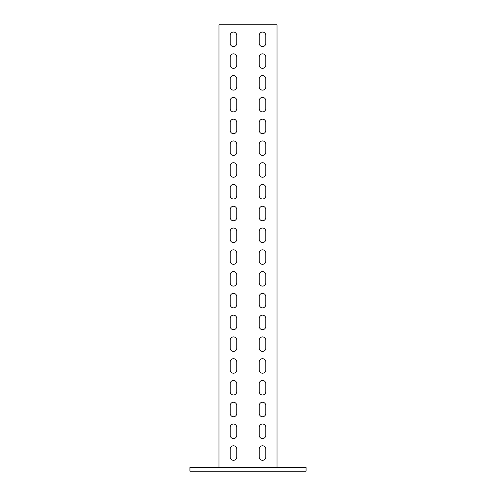 <?xml version="1.0" encoding="UTF-8"?>
<svg xmlns="http://www.w3.org/2000/svg" width="496" height="496" viewBox="0 0 496 496"><rect width="100%" height="100%" fill="white"/><g stroke="black" fill="none" stroke-linecap="round" stroke-linejoin="round"><path stroke-width="0.74" d="M189.931 467.573L306.069 467.573L306.069 471.2L189.931 471.2L189.931 467.573M230.218 57.102A3.267 3.267 0 0 1 233.486 53.835A3.267 3.267 0 0 1 236.747 57.102L236.747 65.088A3.267 3.267 0 0 1 233.486 68.349A3.267 3.267 0 0 1 230.218 65.088L230.218 57.102A3.267 3.267 0 0 1 233.486 53.835A3.267 3.267 0 0 1 236.747 57.102M230.218 35.328A3.267 3.267 0 0 1 233.486 32.06A3.267 3.267 0 0 1 236.747 35.328L236.747 43.307A3.267 3.267 0 0 1 233.486 46.574A3.267 3.267 0 0 1 230.218 43.307L230.218 35.328A3.267 3.267 0 0 1 233.486 32.06A3.267 3.267 0 0 1 236.747 35.328M236.747 86.862A3.267 3.267 0 0 1 233.486 90.129A3.267 3.267 0 0 1 230.218 86.862L230.218 78.876A3.267 3.267 0 0 1 233.486 75.609A3.267 3.267 0 0 1 236.747 78.876L236.747 86.862A3.267 3.267 0 0 1 233.486 90.129A3.267 3.267 0 0 1 230.218 86.862M236.747 108.636A3.267 3.267 0 0 1 233.486 111.904A3.267 3.267 0 0 1 230.218 108.636L230.218 100.651A3.267 3.267 0 0 1 233.486 97.383A3.267 3.267 0 0 1 236.747 100.651L236.747 108.636A3.267 3.267 0 0 1 233.486 111.904A3.267 3.267 0 0 1 230.218 108.636M236.747 130.411A3.267 3.267 0 0 1 233.486 133.678A3.267 3.267 0 0 1 230.218 130.411L230.218 122.425A3.267 3.267 0 0 1 233.486 119.164A3.267 3.267 0 0 1 236.747 122.425L236.747 130.411A3.267 3.267 0 0 1 233.486 133.678A3.267 3.267 0 0 1 230.218 130.411M236.747 152.185A3.267 3.267 0 0 1 233.486 155.453A3.267 3.267 0 0 1 230.218 152.185L230.218 144.206A3.267 3.267 0 0 1 233.486 140.938A3.267 3.267 0 0 1 236.747 144.206L236.747 152.185A3.267 3.267 0 0 1 233.486 155.453A3.267 3.267 0 0 1 230.218 152.185M236.747 173.966A3.267 3.267 0 0 1 233.486 177.227A3.267 3.267 0 0 1 230.218 173.966L230.218 165.98A3.267 3.267 0 0 1 233.486 162.713A3.267 3.267 0 0 1 236.747 165.98L236.747 173.966A3.267 3.267 0 0 1 233.486 177.227A3.267 3.267 0 0 1 230.218 173.966M236.747 195.74A3.267 3.267 0 0 1 233.486 199.008A3.267 3.267 0 0 1 230.218 195.74L230.218 187.755A3.267 3.267 0 0 1 233.486 184.487A3.267 3.267 0 0 1 236.747 187.755L236.747 195.74A3.267 3.267 0 0 1 233.486 199.008A3.267 3.267 0 0 1 230.218 195.74M236.747 217.515A3.267 3.267 0 0 1 233.486 220.782A3.267 3.267 0 0 1 230.218 217.515L230.218 209.529A3.267 3.267 0 0 1 233.486 206.262A3.267 3.267 0 0 1 236.747 209.529L236.747 217.515A3.267 3.267 0 0 1 233.486 220.782A3.267 3.267 0 0 1 230.218 217.515M236.747 239.289A3.267 3.267 0 0 1 233.486 242.556A3.267 3.267 0 0 1 230.218 239.289L230.218 231.303A3.267 3.267 0 0 1 233.486 228.036A3.267 3.267 0 0 1 236.747 231.303L236.747 239.289A3.267 3.267 0 0 1 233.486 242.556A3.267 3.267 0 0 1 230.218 239.289M236.747 261.063A3.267 3.267 0 0 1 233.486 264.331A3.267 3.267 0 0 1 230.218 261.063L230.218 253.084A3.267 3.267 0 0 1 233.486 249.817A3.267 3.267 0 0 1 236.747 253.084L236.747 261.063A3.267 3.267 0 0 1 233.486 264.331A3.267 3.267 0 0 1 230.218 261.063M236.747 282.844A3.267 3.267 0 0 1 233.486 286.105A3.267 3.267 0 0 1 230.218 282.844L230.218 274.858A3.267 3.267 0 0 1 233.486 271.591A3.267 3.267 0 0 1 236.747 274.858L236.747 282.844A3.267 3.267 0 0 1 233.486 286.105A3.267 3.267 0 0 1 230.218 282.844M236.747 304.618A3.267 3.267 0 0 1 233.486 307.886A3.267 3.267 0 0 1 230.218 304.618L230.218 296.633A3.267 3.267 0 0 1 233.486 293.365A3.267 3.267 0 0 1 236.747 296.633L236.747 304.618A3.267 3.267 0 0 1 233.486 307.886A3.267 3.267 0 0 1 230.218 304.618M236.747 326.393A3.267 3.267 0 0 1 233.486 329.66A3.267 3.267 0 0 1 230.218 326.393L230.218 318.407A3.267 3.267 0 0 1 233.486 315.14A3.267 3.267 0 0 1 236.747 318.407L236.747 326.393A3.267 3.267 0 0 1 233.486 329.66A3.267 3.267 0 0 1 230.218 326.393M236.747 348.167A3.267 3.267 0 0 1 233.486 351.435A3.267 3.267 0 0 1 230.218 348.167L230.218 340.182A3.267 3.267 0 0 1 233.486 336.914A3.267 3.267 0 0 1 236.747 340.182L236.747 348.167A3.267 3.267 0 0 1 233.486 351.435A3.267 3.267 0 0 1 230.218 348.167M236.747 369.942A3.267 3.267 0 0 1 233.486 373.209A3.267 3.267 0 0 1 230.218 369.942L230.218 361.956A3.267 3.267 0 0 1 233.486 358.695A3.267 3.267 0 0 1 236.747 361.956L236.747 369.942A3.267 3.267 0 0 1 233.486 373.209A3.267 3.267 0 0 1 230.218 369.942M236.747 391.716A3.267 3.267 0 0 1 233.486 394.983A3.267 3.267 0 0 1 230.218 391.716L230.218 383.737A3.267 3.267 0 0 1 233.486 380.469A3.267 3.267 0 0 1 236.747 383.737L236.747 391.716A3.267 3.267 0 0 1 233.486 394.983A3.267 3.267 0 0 1 230.218 391.716M236.747 413.497A3.267 3.267 0 0 1 233.486 416.764A3.267 3.267 0 0 1 230.218 413.497L230.218 405.511A3.267 3.267 0 0 1 233.486 402.244A3.267 3.267 0 0 1 236.747 405.511L236.747 413.497A3.267 3.267 0 0 1 233.486 416.764A3.267 3.267 0 0 1 230.218 413.497M236.747 435.271A3.267 3.267 0 0 1 233.486 438.538A3.267 3.267 0 0 1 230.218 435.271L230.218 427.285A3.267 3.267 0 0 1 233.486 424.018A3.267 3.267 0 0 1 236.747 427.285L236.747 435.271A3.267 3.267 0 0 1 233.486 438.538A3.267 3.267 0 0 1 230.218 435.271M236.747 457.045A3.267 3.267 0 0 1 233.486 460.313A3.267 3.267 0 0 1 230.218 457.045L230.218 449.06A3.267 3.267 0 0 1 233.486 445.792A3.267 3.267 0 0 1 236.747 449.06L236.747 457.045A3.267 3.267 0 0 1 233.486 460.313A3.267 3.267 0 0 1 230.218 457.045M277.035 467.573L277.035 24.8L218.965 24.8L218.965 467.573M259.253 65.088L259.253 57.102A3.267 3.267 0 0 1 262.514 53.835A3.267 3.267 0 0 1 265.782 57.102L265.782 65.088A3.267 3.267 0 0 1 262.514 68.349A3.267 3.267 0 0 1 259.253 65.088A3.267 3.267 0 0 0 262.514 68.349A3.267 3.267 0 0 0 265.782 65.088M236.747 65.088A3.267 3.267 0 0 1 233.486 68.349A3.267 3.267 0 0 1 230.218 65.088M236.747 43.307A3.267 3.267 0 0 1 233.486 46.574A3.267 3.267 0 0 1 230.218 43.307M259.253 43.307L259.253 35.328A3.267 3.267 0 0 1 262.514 32.06A3.267 3.267 0 0 1 265.782 35.328L265.782 43.307A3.267 3.267 0 0 1 262.514 46.574A3.267 3.267 0 0 1 259.253 43.307A3.267 3.267 0 0 0 262.514 46.574A3.267 3.267 0 0 0 265.782 43.307M230.218 78.876A3.267 3.267 0 0 1 233.486 75.609A3.267 3.267 0 0 1 236.747 78.876M230.218 100.651A3.267 3.267 0 0 1 233.486 97.383A3.267 3.267 0 0 1 236.747 100.651M230.218 122.425A3.267 3.267 0 0 1 233.486 119.164A3.267 3.267 0 0 1 236.747 122.425M230.218 144.206A3.267 3.267 0 0 1 233.486 140.938A3.267 3.267 0 0 1 236.747 144.206M230.218 165.98A3.267 3.267 0 0 1 233.486 162.713A3.267 3.267 0 0 1 236.747 165.98M230.218 187.755A3.267 3.267 0 0 1 233.486 184.487A3.267 3.267 0 0 1 236.747 187.755M230.218 209.529A3.267 3.267 0 0 1 233.486 206.262A3.267 3.267 0 0 1 236.747 209.529M230.218 231.303A3.267 3.267 0 0 1 233.486 228.036A3.267 3.267 0 0 1 236.747 231.303M230.218 253.084A3.267 3.267 0 0 1 233.486 249.817A3.267 3.267 0 0 1 236.747 253.084M230.218 274.858A3.267 3.267 0 0 1 233.486 271.591A3.267 3.267 0 0 1 236.747 274.858M230.218 296.633A3.267 3.267 0 0 1 233.486 293.365A3.267 3.267 0 0 1 236.747 296.633M230.218 318.407A3.267 3.267 0 0 1 233.486 315.14A3.267 3.267 0 0 1 236.747 318.407M230.218 340.182A3.267 3.267 0 0 1 233.486 336.914A3.267 3.267 0 0 1 236.747 340.182M230.218 361.956A3.267 3.267 0 0 1 233.486 358.695A3.267 3.267 0 0 1 236.747 361.956M230.218 383.737A3.267 3.267 0 0 1 233.486 380.469A3.267 3.267 0 0 1 236.747 383.737M230.218 405.511A3.267 3.267 0 0 1 233.486 402.244A3.267 3.267 0 0 1 236.747 405.511M230.218 427.285A3.267 3.267 0 0 1 233.486 424.018A3.267 3.267 0 0 1 236.747 427.285M230.218 449.06A3.267 3.267 0 0 1 233.486 445.792A3.267 3.267 0 0 1 236.747 449.06M259.253 78.876A3.267 3.267 0 0 1 262.514 75.609A3.267 3.267 0 0 1 265.782 78.876L265.782 86.862A3.267 3.267 0 0 1 262.514 90.129A3.267 3.267 0 0 1 259.253 86.862L259.253 78.876A3.267 3.267 0 0 1 262.514 75.609A3.267 3.267 0 0 1 265.782 78.876M259.253 100.651A3.267 3.267 0 0 1 262.514 97.383A3.267 3.267 0 0 1 265.782 100.651L265.782 108.636A3.267 3.267 0 0 1 262.514 111.904A3.267 3.267 0 0 1 259.253 108.636L259.253 100.651A3.267 3.267 0 0 1 262.514 97.383A3.267 3.267 0 0 1 265.782 100.651M259.253 122.425A3.267 3.267 0 0 1 262.514 119.164A3.267 3.267 0 0 1 265.782 122.425L265.782 130.411A3.267 3.267 0 0 1 262.514 133.678A3.267 3.267 0 0 1 259.253 130.411L259.253 122.425A3.267 3.267 0 0 1 262.514 119.164A3.267 3.267 0 0 1 265.782 122.425M259.253 144.206A3.267 3.267 0 0 1 262.514 140.938A3.267 3.267 0 0 1 265.782 144.206L265.782 152.185A3.267 3.267 0 0 1 262.514 155.453A3.267 3.267 0 0 1 259.253 152.185L259.253 144.206A3.267 3.267 0 0 1 262.514 140.938A3.267 3.267 0 0 1 265.782 144.206M259.253 165.98A3.267 3.267 0 0 1 262.514 162.713A3.267 3.267 0 0 1 265.782 165.98L265.782 173.966A3.267 3.267 0 0 1 262.514 177.227A3.267 3.267 0 0 1 259.253 173.966L259.253 165.98A3.267 3.267 0 0 1 262.514 162.713A3.267 3.267 0 0 1 265.782 165.98M259.253 187.755A3.267 3.267 0 0 1 262.514 184.487A3.267 3.267 0 0 1 265.782 187.755L265.782 195.74A3.267 3.267 0 0 1 262.514 199.008A3.267 3.267 0 0 1 259.253 195.74L259.253 187.755A3.267 3.267 0 0 1 262.514 184.487A3.267 3.267 0 0 1 265.782 187.755M259.253 209.529A3.267 3.267 0 0 1 262.514 206.262A3.267 3.267 0 0 1 265.782 209.529L265.782 217.515A3.267 3.267 0 0 1 262.514 220.782A3.267 3.267 0 0 1 259.253 217.515L259.253 209.529A3.267 3.267 0 0 1 262.514 206.262A3.267 3.267 0 0 1 265.782 209.529M259.253 231.303A3.267 3.267 0 0 1 262.514 228.036A3.267 3.267 0 0 1 265.782 231.303L265.782 239.289A3.267 3.267 0 0 1 262.514 242.556A3.267 3.267 0 0 1 259.253 239.289L259.253 231.303A3.267 3.267 0 0 1 262.514 228.036A3.267 3.267 0 0 1 265.782 231.303M259.253 253.084A3.267 3.267 0 0 1 262.514 249.817A3.267 3.267 0 0 1 265.782 253.084L265.782 261.063A3.267 3.267 0 0 1 262.514 264.331A3.267 3.267 0 0 1 259.253 261.063L259.253 253.084A3.267 3.267 0 0 1 262.514 249.817A3.267 3.267 0 0 1 265.782 253.084M259.253 274.858A3.267 3.267 0 0 1 262.514 271.591A3.267 3.267 0 0 1 265.782 274.858L265.782 282.844A3.267 3.267 0 0 1 262.514 286.105A3.267 3.267 0 0 1 259.253 282.844L259.253 274.858A3.267 3.267 0 0 1 262.514 271.591A3.267 3.267 0 0 1 265.782 274.858M259.253 296.633A3.267 3.267 0 0 1 262.514 293.365A3.267 3.267 0 0 1 265.782 296.633L265.782 304.618A3.267 3.267 0 0 1 262.514 307.886A3.267 3.267 0 0 1 259.253 304.618L259.253 296.633A3.267 3.267 0 0 1 262.514 293.365A3.267 3.267 0 0 1 265.782 296.633M259.253 318.407A3.267 3.267 0 0 1 262.514 315.14A3.267 3.267 0 0 1 265.782 318.407L265.782 326.393A3.267 3.267 0 0 1 262.514 329.66A3.267 3.267 0 0 1 259.253 326.393L259.253 318.407A3.267 3.267 0 0 1 262.514 315.14A3.267 3.267 0 0 1 265.782 318.407M259.253 340.182A3.267 3.267 0 0 1 262.514 336.914A3.267 3.267 0 0 1 265.782 340.182L265.782 348.167A3.267 3.267 0 0 1 262.514 351.435A3.267 3.267 0 0 1 259.253 348.167L259.253 340.182A3.267 3.267 0 0 1 262.514 336.914A3.267 3.267 0 0 1 265.782 340.182M259.253 361.956A3.267 3.267 0 0 1 262.514 358.695A3.267 3.267 0 0 1 265.782 361.956L265.782 369.942A3.267 3.267 0 0 1 262.514 373.209A3.267 3.267 0 0 1 259.253 369.942L259.253 361.956A3.267 3.267 0 0 1 262.514 358.695A3.267 3.267 0 0 1 265.782 361.956M259.253 383.737A3.267 3.267 0 0 1 262.514 380.469A3.267 3.267 0 0 1 265.782 383.737L265.782 391.716A3.267 3.267 0 0 1 262.514 394.983A3.267 3.267 0 0 1 259.253 391.716L259.253 383.737A3.267 3.267 0 0 1 262.514 380.469A3.267 3.267 0 0 1 265.782 383.737M259.253 405.511A3.267 3.267 0 0 1 262.514 402.244A3.267 3.267 0 0 1 265.782 405.511L265.782 413.497A3.267 3.267 0 0 1 262.514 416.764A3.267 3.267 0 0 1 259.253 413.497L259.253 405.511A3.267 3.267 0 0 1 262.514 402.244A3.267 3.267 0 0 1 265.782 405.511M259.253 427.285A3.267 3.267 0 0 1 262.514 424.018A3.267 3.267 0 0 1 265.782 427.285L265.782 435.271A3.267 3.267 0 0 1 262.514 438.538A3.267 3.267 0 0 1 259.253 435.271L259.253 427.285A3.267 3.267 0 0 1 262.514 424.018A3.267 3.267 0 0 1 265.782 427.285M259.253 449.06A3.267 3.267 0 0 1 262.514 445.792A3.267 3.267 0 0 1 265.782 449.06L265.782 457.045A3.267 3.267 0 0 1 262.514 460.313A3.267 3.267 0 0 1 259.253 457.045L259.253 449.06A3.267 3.267 0 0 1 262.514 445.792A3.267 3.267 0 0 1 265.782 449.06M259.253 57.102A3.267 3.267 0 0 1 262.514 53.835A3.267 3.267 0 0 1 265.782 57.102M259.253 35.328A3.267 3.267 0 0 1 262.514 32.06A3.267 3.267 0 0 1 265.782 35.328M265.782 86.862A3.267 3.267 0 0 1 262.514 90.129A3.267 3.267 0 0 1 259.253 86.862M265.782 108.636A3.267 3.267 0 0 1 262.514 111.904A3.267 3.267 0 0 1 259.253 108.636M265.782 130.411A3.267 3.267 0 0 1 262.514 133.678A3.267 3.267 0 0 1 259.253 130.411M265.782 152.185A3.267 3.267 0 0 1 262.514 155.453A3.267 3.267 0 0 1 259.253 152.185M265.782 173.966A3.267 3.267 0 0 1 262.514 177.227A3.267 3.267 0 0 1 259.253 173.966M265.782 195.74A3.267 3.267 0 0 1 262.514 199.008A3.267 3.267 0 0 1 259.253 195.74M265.782 217.515A3.267 3.267 0 0 1 262.514 220.782A3.267 3.267 0 0 1 259.253 217.515M265.782 239.289A3.267 3.267 0 0 1 262.514 242.556A3.267 3.267 0 0 1 259.253 239.289M265.782 261.063A3.267 3.267 0 0 1 262.514 264.331A3.267 3.267 0 0 1 259.253 261.063M265.782 282.844A3.267 3.267 0 0 1 262.514 286.105A3.267 3.267 0 0 1 259.253 282.844M265.782 304.618A3.267 3.267 0 0 1 262.514 307.886A3.267 3.267 0 0 1 259.253 304.618M265.782 326.393A3.267 3.267 0 0 1 262.514 329.66A3.267 3.267 0 0 1 259.253 326.393M265.782 348.167A3.267 3.267 0 0 1 262.514 351.435A3.267 3.267 0 0 1 259.253 348.167M265.782 369.942A3.267 3.267 0 0 1 262.514 373.209A3.267 3.267 0 0 1 259.253 369.942M265.782 391.716A3.267 3.267 0 0 1 262.514 394.983A3.267 3.267 0 0 1 259.253 391.716M265.782 413.497A3.267 3.267 0 0 1 262.514 416.764A3.267 3.267 0 0 1 259.253 413.497M265.782 435.271A3.267 3.267 0 0 1 262.514 438.538A3.267 3.267 0 0 1 259.253 435.271M265.782 457.045A3.267 3.267 0 0 1 262.514 460.313A3.267 3.267 0 0 1 259.253 457.045"/></g></svg>
